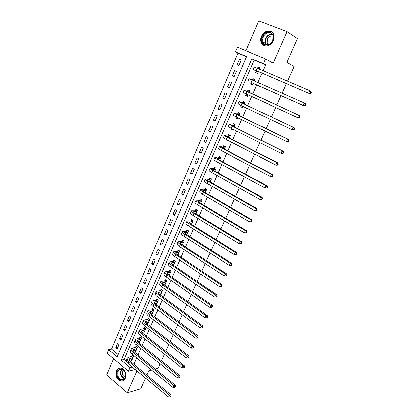 <?xml version="1.0" encoding="UTF-8"?>
<svg xmlns="http://www.w3.org/2000/svg" width="418" height="418" viewBox="0 0 418 418"><rect width="100%" height="100%" fill="white"/><g stroke="black" fill="none" stroke-linecap="round" stroke-linejoin="round"><path stroke-width="0.63" d="M261.516 36.178C260.592 38.409 260.498 40.52 261.229 42.516C263.021 47.835 270.916 46.806 273.304 40.828C274.208 38.681 274.333 36.622 273.685 34.657C271.972 29.061 263.857 30.148 261.516 36.178M116.486 370.735C115.201 375.766 116.58 379.189 120.63 381.012C122.673 381.315 124.23 380.38 125.29 378.201C126.591 373.264 125.269 369.846 121.33 367.934C119.198 367.542 117.583 368.472 116.486 370.735M235.522 51.853L237.481 47.255L265.42 58.865L263.356 63.573L251.887 58.745L121.194 360.185L130.008 367.511L128.399 371.174L107.055 353.304L108.586 349.699L117.144 356.815L246.62 56.529L235.522 51.853L237.957 53.128L111.47 349.129L108.586 349.699M287.537 81.165L294.162 66.472L286.884 62.298L297.48 38.613L287.051 31.648L258.805 20.9L245.962 50.782M113.544 358.738L106.595 374.904L127.297 392.763L136.958 370.923M145.574 378.06L140.772 388.787L127.297 392.763M111.47 349.129L118.095 354.61M246.526 56.738L237.957 53.128M117.124 348.92L118.989 344.584L117.557 343.413L115.702 347.75L117.124 348.92M121.016 339.86L122.897 335.487L121.455 334.332L119.579 338.7L121.016 339.86M124.94 330.727L126.837 326.322L125.384 325.173L123.493 329.577L124.94 330.727M128.896 321.526L130.808 317.079L129.34 315.945L127.438 320.387L128.896 321.526M132.882 312.246L134.81 307.768L133.326 306.645L131.409 311.117L132.882 312.246M136.9 302.898L138.839 298.384L137.35 297.271L135.416 301.78L136.9 302.898M140.95 293.473L142.904 288.927L141.399 287.824L139.45 292.37L140.95 293.473M145.03 283.974L147.005 279.391L145.485 278.299L143.52 282.881L145.03 283.974M149.148 274.401L151.133 269.777L149.602 268.701L147.622 273.32L149.148 274.401M153.296 264.751L155.297 260.09L153.751 259.024L151.755 263.68L153.296 264.751M157.476 255.017L159.493 250.319L157.936 249.269L155.924 253.961L157.476 255.017M161.688 245.209L163.725 240.475L162.153 239.436L160.125 244.164L161.688 245.209M165.941 235.318L167.989 230.548L166.406 229.519L164.363 234.289L165.941 235.318M170.22 225.349L172.289 220.537L170.69 219.523L168.632 224.33L170.22 225.349M174.541 215.301L176.626 210.447L175.017 209.449L172.937 214.293L174.541 215.301M178.899 205.165L180.999 200.274L179.374 199.287L177.274 204.172L178.899 205.165M183.288 194.95L185.409 190.012L183.763 189.04L181.652 193.968L183.288 194.95M187.713 184.646L189.85 179.672L188.194 178.711L186.062 183.68L187.713 184.646M192.175 174.259L194.333 169.238L192.661 168.297L190.514 173.308L192.175 174.259M196.679 163.783L198.853 158.72L197.165 157.795L195.002 162.848L196.679 163.783M201.22 153.218L203.409 148.113L201.711 147.204L199.522 152.298L201.22 153.218M205.797 142.564L208.007 137.417L206.288 136.524L204.089 141.66L205.797 142.564M210.411 131.822L212.642 126.633L210.907 125.75L208.686 130.933L210.411 131.822M215.066 120.985L217.318 115.755L215.568 114.887L213.326 120.112L215.066 120.985M219.763 110.059L222.031 104.782L220.265 103.93L218.008 109.202L219.763 110.059M224.497 99.04L226.786 93.716L225.004 92.88L222.726 98.199L224.497 99.04M229.273 87.921L231.582 82.55L229.785 81.735L227.486 87.096L229.273 87.921M234.096 76.708L236.421 71.295L234.608 70.496L232.288 75.904L234.096 76.708M238.955 65.401L241.301 59.936L239.472 59.152L237.131 64.607L238.955 65.401M133.927 364.334L136.733 357.965M138.039 354.997L140.882 348.528M142.177 345.576L145.067 339.014M146.352 336.088L149.283 329.426M150.564 326.515L153.537 319.754M154.806 316.865L157.826 310.004M159.086 307.136L162.147 300.176M163.401 297.329L166.51 290.264M167.754 287.438L170.905 280.269M172.138 277.463L175.341 270.19M176.563 267.405L179.808 260.022M181.025 257.263L184.317 249.776M185.524 247.038L188.863 239.436M190.059 236.724L193.45 229.007M194.631 226.321L198.075 218.494M199.25 215.829L202.74 207.887M203.9 205.243L207.448 197.186M208.598 194.574L212.192 186.391M213.332 183.805L216.984 175.508M218.107 172.947L221.812 164.525M222.925 161.991L226.687 153.448M227.789 150.94L231.603 142.266M232.69 139.795L236.562 130.991M237.638 128.545L241.567 119.616M242.628 117.197L246.615 108.131M247.665 105.749L251.709 96.553M252.744 94.196L256.845 84.88M257.885 82.513L262.008 73.14M263.084 70.694L265.67 64.806L254.249 59.993L124.047 359.543L126.482 361.554M130.536 359.955L131.633 360.854L133.556 356.46L132.078 355.258L131.555 356.45M134.502 350.759L135.651 351.684L137.59 347.259L136.096 346.067L135.573 347.269M138.494 341.49L139.696 342.446L141.655 337.984L140.15 336.803L139.617 338.016M142.512 332.148L143.776 333.136L145.751 328.637L144.231 327.461L143.698 328.684M146.561 322.727L147.894 323.746L149.879 319.211L148.348 318.051L147.81 319.284M150.632 313.223L152.037 314.284L154.043 309.712L152.497 308.562L151.953 309.806M154.733 303.646L156.217 304.743L158.239 300.134L156.682 298.995L156.133 300.249M159.065 294.131L160.434 295.124L162.466 290.479L160.899 289.355L160.345 290.615M164.739 285.295L166.735 280.744L165.147 279.632L164.593 280.906M169.097 275.347L171.035 270.932L169.436 269.829L168.872 271.115M173.496 265.315L175.367 261.041L173.757 259.949L173.188 261.245M177.927 255.199L179.74 251.061L178.115 249.985L177.54 251.291M182.4 244.995L184.15 241.003L182.504 239.942L181.929 241.259M186.909 234.707L188.591 230.861L186.935 229.811L186.355 231.138M191.454 224.33L193.074 220.636L191.402 219.602L190.817 220.939M196.037 213.87L197.594 210.322L195.906 209.303L195.316 210.651M200.661 203.315L202.15 199.924L200.447 198.916L199.851 200.274M205.327 192.667L206.743 189.432L205.029 188.44L204.428 189.814M210.029 181.929L211.377 178.857L209.648 177.88L209.042 179.265M214.779 171.103L216.054 168.188L214.303 167.226L213.697 168.621M219.565 160.178L220.767 157.429L219.006 156.484L218.389 157.889M221.524 150.715L223.301 151.656M224.393 149.158L225.521 146.577L223.745 145.647L223.123 147.063M226.394 139.586L226.222 139.973L228.014 140.897L228.181 140.505M229.263 138.039L230.318 135.631L228.521 134.716L227.899 136.148M231.306 128.357L231.023 128.995L232.831 129.899L233.108 129.261M234.179 126.821L235.156 124.59L233.343 123.691L232.711 125.134M236.259 117.03L235.867 117.923L237.69 118.811L238.082 117.918M239.138 115.509L240.036 113.45L238.208 112.573L237.57 114.025M241.254 105.597L240.752 106.747L242.592 107.625L243.098 106.47M244.138 104.092L244.958 102.217L243.114 101.355L242.471 102.823M246.301 94.066L245.679 95.482L247.54 96.333L248.156 94.923M249.185 92.571L249.927 90.884L248.062 90.037L247.414 91.516M251.307 82.623L250.654 84.112L252.529 84.948L253.256 83.281M254.29 80.925L254.938 79.446L253.057 78.621L252.409 80.094M256.328 71.138L255.67 72.643L257.561 73.463L258.387 71.577M259.453 69.142L259.991 67.915L258.094 67.099L257.556 68.327M286.414 83.657L282.098 93.219M281.011 95.633L276.726 105.132M275.64 107.536L271.413 116.915M270.315 119.344L266.151 128.582M265.038 131.043L260.931 140.145M259.808 142.637L255.764 151.609M254.625 154.127L250.643 162.963M249.494 165.512L245.565 174.217M244.405 176.798L240.533 185.373M239.357 187.98L235.548 196.429M234.362 199.062L230.605 207.385M229.409 210.045L225.71 218.248M224.497 220.934L220.85 229.017M219.628 231.724L216.038 239.686M214.805 242.424L211.268 250.267M210.019 253.026L206.534 260.754M205.28 263.539L201.847 271.151M200.583 273.957L197.197 281.46M195.922 284.292L192.588 291.68M191.303 294.533L188.016 301.817M186.721 304.691L183.481 311.865M182.18 314.759L178.988 321.829M177.676 324.744L174.536 331.709M173.209 334.646L170.116 341.506M168.783 344.458L165.732 351.219M164.389 354.198L161.385 360.859M160.037 363.848L158.041 368.279L155.318 368.99M265.42 58.865L273.142 63.097L287.051 31.648M265.67 64.806L263.356 63.573M132.198 366.978L130.008 367.511M135.202 369.465L128.399 371.174M151.499 369.987L148.876 370.672L146.922 375.045M124.047 359.543L121.194 360.185M254.249 59.993L251.887 58.745M117.808 347.332L115.702 347.75M241.249 60.061L239.472 59.152M236.4 71.342L234.608 70.496M229.299 87.864L227.486 87.096M224.555 98.904L222.726 98.199M219.852 109.856L218.008 109.202M215.186 120.713L213.326 120.112M210.557 131.482L208.686 130.933M205.969 142.157L204.089 141.66M201.424 152.742L199.522 152.298M196.909 163.239L195.002 162.848M192.437 173.653L190.514 173.308M188.001 183.977L186.062 183.68M183.601 194.218L181.652 193.968M179.233 204.376L177.274 204.172M174.907 214.45L172.937 214.293M170.612 224.445L168.632 224.33M166.354 234.357L164.363 234.289M162.127 244.185L160.125 244.164M157.936 253.94L155.924 253.961M153.782 263.617L151.755 263.68M149.654 273.215L147.622 273.32M145.563 282.735L143.52 282.881M141.503 292.182L139.45 292.37M137.48 301.556L135.416 301.78M133.483 310.856L131.409 311.117M129.517 320.084L127.438 320.387M125.583 329.238L123.493 329.577M121.68 338.319L119.579 338.7M160.878 293.797L158.913 293.99M165.22 284.146L163.386 284.287M169.504 274.427L167.931 274.516M173.794 264.631L172.556 264.672M178.12 254.755L177.279 254.766M182.488 244.796L182.086 244.791M222.099 151.018L221.462 150.861M228.176 140.526L226.222 139.973M232.962 129.606L231.023 128.995M237.785 118.592L235.867 117.923M242.654 107.478L240.752 106.747M247.566 96.271L245.679 95.482M254.912 79.504L253.057 78.621M259.933 68.045L258.094 67.099M133.034 357.656L129.329 358.921C128.927 359.626 129.298 360.468 130.437 361.455L170.81 394.728L170.983 396.144L170.434 396.327L170.079 397.095L170.628 396.912L170.983 396.144M132.156 359.663L129.371 360.222M170.079 397.095L168.543 397.1L169.431 395.182L128.995 361.789C127.297 360.311 126.743 359.046 127.344 357.996L132.694 355.76M168.543 397.1L128.185 363.65C126.487 362.166 125.938 360.896 126.544 359.841L127.129 358.487M170.434 396.327L169.431 395.182L170.81 394.728M132.83 357.782L131.351 356.575M137.062 348.466L133.379 349.657C132.987 350.336 133.363 351.162 134.512 352.139L175.246 385.124L175.429 386.53L174.881 386.702L174.52 387.476L175.069 387.303L175.429 386.53M136.174 350.483L133.462 350.979M174.52 387.476L172.984 387.481L173.872 385.548L133.081 352.447C131.362 350.984 130.797 349.741 131.388 348.727L136.733 346.574M172.984 387.481L132.26 354.323C130.547 352.855 129.982 351.606 130.578 350.587L131.179 349.202M174.881 386.702L173.872 385.548L175.246 385.124M136.858 348.586L135.369 347.389M141.122 339.202L137.459 340.315C137.078 340.968 137.465 341.783 138.624 342.75L179.719 375.437L179.907 376.832L179.364 376.994L179.003 377.773L179.547 377.611L179.907 376.832M140.229 341.234L137.595 341.663L138.421 339.797M179.003 377.773L177.457 377.783L178.355 375.834L137.198 343.032C135.463 341.579 134.883 340.362 135.458 339.385L140.803 337.316M177.457 377.783L136.373 344.918C134.643 343.465 134.063 342.243 134.643 341.255L135.254 339.844M179.364 376.994L178.355 375.834L179.719 375.437M140.918 339.322L139.413 338.131M145.213 329.859L141.571 330.894C141.2 331.531 141.597 332.326 142.768 333.282L184.228 365.672L184.427 367.056L183.889 367.203L183.523 367.992L184.066 367.84L184.427 367.056M144.314 331.913L141.77 332.279M183.523 367.992L181.971 368.002L182.875 366.037L141.347 333.538C139.596 332.101 139.006 330.91 139.565 329.964L141.007 329.222L143.494 328.804L144.91 327.989M181.971 368.002L140.516 335.44C138.771 334.003 138.175 332.806 138.739 331.85L139.366 330.408M183.889 367.203L182.875 366.037L184.228 365.672M145.009 329.98L143.494 328.804M149.336 320.444L145.72 321.405C145.354 322.012 145.762 322.79 146.948 323.741L188.779 355.817L188.988 357.191L188.45 357.327L188.084 358.121L188.622 357.986L188.988 357.191M148.432 322.513L145.986 322.816M188.084 358.121L186.522 358.137L187.436 356.157L145.532 323.966C143.766 322.544 143.155 321.379 143.703 320.465L145.13 319.77L147.606 319.399L149.048 318.584M186.522 358.137L144.696 325.883C142.93 324.462 142.324 323.292 142.872 322.372L143.515 320.899M188.45 357.327L187.436 356.157L188.779 355.817M149.137 320.559L147.606 319.399M125.024 371.832C128.133 378.4 120.321 383.578 117.63 376.817C114.569 370.353 122.255 365.081 125.024 371.832M118.184 376.566C118.931 378.191 119.997 379.173 121.382 379.513C125.013 379.215 126.226 376.696 125.024 371.952L121.946 369.052C118.247 369.251 116.993 371.754 118.184 376.566M125.076 377.381L122.678 375.108C121.894 372.96 122.145 371.189 123.43 369.805M120.097 367.835C116.648 369.324 115.645 372.443 117.087 377.182C118.022 379.21 119.355 380.432 121.074 380.85L122.892 380.772M262.661 36.706C265.838 28.633 276.611 32.761 272.855 40.734C269.553 48.843 258.946 44.533 262.661 36.706M272.698 40.718L272.996 35.765C271.616 31.308 265.137 32.176 263.262 36.993C262.525 38.77 262.447 40.457 263.021 42.051C264.453 46.325 270.791 45.499 272.698 40.718M268.257 44.742L267.112 43.174L267.301 39.235C268.784 36.507 270.733 35.52 273.147 36.277M272.087 32.223C268.063 30.169 264.672 31.564 261.914 36.413C260.999 38.628 260.905 40.724 261.631 42.704L264.317 45.703M153.495 310.955L149.9 311.833C149.545 312.418 149.963 313.181 151.159 314.117L193.367 345.885L193.586 347.248L193.048 347.368L192.682 348.168L193.215 348.042L193.586 347.248M152.58 313.04L150.245 313.281M192.682 348.168L191.11 348.189L192.034 346.188L149.754 314.315C147.972 312.91 147.345 311.771 147.873 310.893L149.289 310.24L151.755 309.916L153.223 309.101M191.11 348.189L148.907 316.254C147.126 314.843 146.504 313.699 147.037 312.816L147.69 311.311M193.048 347.368L192.034 346.188L193.367 345.885M153.296 311.07L151.755 309.916M157.69 301.388L154.117 302.183C153.772 302.747 154.2 303.489 155.402 304.419L197.996 335.863L198.221 337.211L197.693 337.326L197.317 338.131L197.85 338.021L198.221 337.211M156.766 303.489L154.55 303.667M197.317 338.131L195.739 338.157L196.669 336.135L154.007 304.586C152.204 303.196 151.567 302.083 152.079 301.242L153.479 300.631L155.935 300.359L157.429 299.544M195.739 338.157L153.155 306.54C151.358 305.145 150.715 304.027 151.238 303.181L151.906 301.639M197.693 337.326L196.669 336.135L197.996 335.863M157.487 301.498L155.935 300.359M161.912 291.743L158.365 292.459C158.03 292.992 158.469 293.723 159.686 294.638L202.667 325.753L202.897 327.095L202.375 327.195L201.999 328.01L202.521 327.905L202.897 327.095M160.987 293.864L158.903 293.979M201.999 328.01L200.41 328.031L201.351 325.998L158.297 294.774C156.478 293.405 155.82 292.313 156.322 291.513L157.706 290.944L160.146 290.724L161.672 289.909M200.41 328.031L157.434 296.743C155.621 295.369 154.968 294.277 155.47 293.462L156.154 291.895M202.375 327.195L201.351 325.998L202.667 325.753M161.714 291.853L160.146 290.724M166.176 282.019L162.649 282.652C162.325 283.164 162.774 283.869 164.002 284.773L207.375 315.559L207.615 316.886L207.093 316.975L206.717 317.795L207.239 317.706L207.615 316.886M165.241 284.156L163.307 284.219M206.717 317.795L205.118 317.821L206.069 315.768L162.618 284.883C160.789 283.529 160.11 282.469 160.596 281.701L161.965 281.178L164.394 281.011L165.951 280.196M205.118 317.821L161.75 286.868C159.922 285.51 159.248 284.444 159.739 283.67L160.434 282.066M207.093 316.975L206.069 315.768L207.375 315.559M165.977 282.124L164.394 281.011M170.471 272.217L166.965 272.761C166.657 273.247 167.116 273.936 168.355 274.83L212.125 305.271L212.375 306.593L211.858 306.666L211.477 307.491L211.994 307.418L212.375 306.593M169.525 274.37L167.764 274.38M211.477 307.491L209.873 307.523L210.829 305.453L166.981 274.908C165.131 273.571 164.436 272.536 164.906 271.81L168.673 271.214L170.267 270.404M209.873 307.523L166.108 276.909C164.258 275.566 163.569 274.532 164.039 273.795L164.755 272.16M211.858 306.666L210.829 305.453L212.125 305.271M170.272 272.322L168.673 271.214M174.802 262.337L171.323 262.791C171.019 263.251 171.495 263.925 172.744 264.803L216.916 294.899L217.177 296.205L216.66 296.263L216.278 297.099L216.79 297.041L217.177 296.205M173.851 264.505L172.284 264.469M216.278 297.099L214.664 297.135L215.625 295.045L171.38 264.855C169.509 263.528 168.799 262.525 169.253 261.835L172.989 261.344L174.619 260.534M214.664 297.135L170.497 266.872C168.632 265.545 167.926 264.537 168.381 263.836L169.107 262.17M216.66 296.263L215.625 295.045L216.916 294.899M174.604 262.436L172.989 261.344M177.838 254.468L178.157 254.682M179.165 252.367L175.712 252.738C175.424 253.172 175.91 253.825 177.169 254.693L221.749 284.428L222.021 285.724L221.509 285.776L221.122 286.617L221.629 286.57L222.021 285.724M178.209 254.557L176.861 254.478M221.122 286.617L219.497 286.654L220.474 284.543L175.811 254.708C173.925 253.407 173.198 252.43 173.632 251.782L177.347 251.385L179.014 250.581M219.497 286.654L174.923 256.746C173.042 255.44 172.315 254.452 172.754 253.799L173.496 252.096M221.509 285.776L220.474 284.543L221.749 284.428M178.972 252.467L177.347 251.385M182.107 244.425L182.525 244.702M183.57 242.32L180.142 242.597C179.865 243.004 180.362 243.642 181.637 244.499L226.629 273.874L226.906 275.154L226.399 275.19L226.007 276.042L226.514 276.005L226.906 275.154M182.603 244.53L181.516 244.42M226.007 276.042L224.377 276.079L225.359 273.952L180.283 244.483C178.381 243.198 177.634 242.247 178.052 241.641L181.736 241.348L183.439 240.549M224.377 276.079L179.385 246.536C177.488 245.246 176.746 244.29 177.164 243.673L177.922 241.938M226.399 275.19L225.359 273.952L226.629 273.874M183.371 242.414L181.736 241.348M186.412 234.294L186.935 234.639M188.011 232.189L184.61 232.377C184.343 232.758 184.85 233.369 186.135 234.216L231.546 263.22L231.833 264.489L231.332 264.51L230.935 265.367L231.441 265.346L231.833 264.489M187.034 234.414L186.25 234.289M230.935 265.367L229.299 265.409L230.287 263.267L184.793 234.169C182.87 232.899 182.107 231.98 182.509 231.415L186.156 231.227L187.907 230.428M229.299 265.409L183.889 236.238C181.971 234.963 181.213 234.043 181.616 233.463L182.389 231.692M231.332 264.51L230.287 263.267L231.546 263.22M187.813 232.283L186.156 231.227M192.484 221.974L189.108 222.068C188.858 222.418 189.38 223.013 190.676 223.849L236.51 252.472L236.807 253.731L236.311 253.736L235.909 254.604L236.41 254.599L236.807 253.731M191.501 224.22L191.068 224.095M236.41 254.599L234.263 254.646L235.261 252.482L189.344 223.766C187.4 222.517 186.621 221.629 187.003 221.101L190.618 221.023L192.416 220.229M235.909 254.604L234.263 254.646L188.429 225.856C186.491 224.597 185.717 223.703 186.104 223.17L186.888 221.362M236.311 253.736L235.261 252.482L236.51 252.472M192.29 222.062L190.618 221.023M196.998 211.67L193.654 211.67C193.409 211.994 193.942 212.569 195.253 213.389L241.52 241.63L241.829 242.874L241.332 242.868L240.93 243.741L241.421 243.746L241.829 242.874M241.421 243.746L239.274 243.788L240.282 241.604L193.931 213.274C191.966 212.041 191.172 211.184 191.533 210.703L195.122 210.735L196.962 209.94M240.93 243.741L239.274 243.788L193.006 215.38C191.052 214.147 190.258 213.279 190.624 212.788L191.428 210.944M241.332 242.868L240.282 241.604L241.52 241.63M196.805 211.759L195.122 210.735M201.554 201.283L198.231 201.183C198.001 201.481 198.55 202.03 199.872 202.84L246.573 230.689L246.892 231.922L246.401 231.896L245.993 232.779L246.484 232.8L246.892 231.922M246.484 232.8L244.331 232.831L245.345 230.626L198.555 202.693C196.575 201.481 195.76 200.656 196.105 200.217L199.658 200.358L201.554 199.569M245.993 232.779L244.331 232.831L197.625 204.815C195.65 203.603 194.84 202.767 195.19 202.317L196.011 200.436M246.401 231.896L245.345 230.626L246.573 230.689M201.356 201.366L199.658 200.358M206.142 190.807L202.85 190.608C202.631 190.874 203.19 191.407 204.527 192.202L251.673 219.649L251.997 220.871L251.516 220.829L251.103 221.718L251.589 221.759L251.997 220.871M251.589 221.759L249.431 221.775L250.455 219.549L203.221 192.019C201.22 190.827 200.389 190.033 200.713 189.636L204.235 189.892L206.184 189.108M251.103 221.718L249.431 221.775L202.286 194.161C200.29 192.964 199.459 192.165 199.788 191.757L200.63 189.84M251.516 220.829L250.455 219.549L251.673 219.649M205.949 190.885L204.235 189.892M210.771 180.242L207.511 179.944C207.307 180.179 207.877 180.691 209.225 181.475L256.814 208.509L257.154 209.716L256.673 209.664L256.26 210.557L256.741 210.609L257.154 209.716M256.741 210.609L254.578 210.615L255.612 208.373L207.929 181.255C205.912 180.08 205.055 179.322 205.363 178.967L208.848 179.338L210.855 178.559M256.26 210.557L254.578 210.615L206.983 183.413C204.966 182.238 204.12 181.469 204.433 181.109L205.285 179.15M256.673 209.664L255.612 208.373L256.814 208.509M210.578 180.315L208.848 179.338M215.657 167.968L216.038 168.224M215.442 169.588L212.208 169.185C212.015 169.394 212.6 169.88 213.964 170.649L262.008 197.27L262.358 198.461L261.882 198.393L261.464 199.297L261.94 199.365L262.358 198.461M261.94 199.365L259.771 199.36L260.816 197.092L212.678 170.398C210.635 169.243 209.763 168.511 210.055 168.208L213.504 168.694L215.526 167.942M261.464 199.297L259.771 199.36L211.722 172.577C209.69 171.417 208.817 170.68 209.115 170.366L209.982 168.37M261.882 198.393L260.816 197.092L262.008 197.27M215.249 169.656L213.504 168.694M220.15 158.84L216.947 158.338L218.745 159.733L267.248 185.926L267.604 187.102L267.133 187.018L266.715 187.933L267.186 188.016L267.604 187.102M267.186 188.016L265.012 187.995L266.067 185.712L217.464 159.441C215.406 158.312 214.512 157.612 214.784 157.356L218.196 157.957L220.213 157.241M266.715 187.933L265.012 187.995L216.503 161.641C214.45 160.507 213.561 159.801 213.833 159.535L214.721 157.497M267.133 187.018L266.067 185.712L267.248 185.926M219.957 158.908L218.196 157.957M225.511 146.603L224.936 146.446L225.459 146.723M224.9 147.998L221.728 147.392L223.562 148.719L272.531 174.478L272.907 175.638L272.437 175.539L272.013 176.459L272.479 176.558L272.907 175.638M272.479 176.558L270.305 176.527L271.371 174.222L222.298 148.39C220.218 147.282 219.304 146.619 219.554 146.404L222.93 147.131L224.936 146.446M272.013 176.459L270.305 176.527L221.326 150.611C219.251 149.492 218.342 148.824 218.598 148.604L219.502 146.53M272.437 175.539L271.371 174.222L272.531 174.478M224.712 148.066L222.93 147.131M230.276 135.73L229.707 135.563L230.234 135.829M229.691 137.062L226.551 136.352L228.427 137.611L277.871 162.926L278.252 164.07L277.792 163.955L277.364 164.885L277.824 165L278.252 164.07M277.824 165L276.8 165.246L275.645 164.953L276.716 162.628L227.173 137.245C225.072 136.153 224.137 135.526 224.367 135.364L227.706 136.211L229.707 135.563M277.364 164.885L275.645 164.953L226.19 139.481C224.095 138.389 223.165 137.752 223.4 137.579L224.325 135.463M277.792 163.955L276.716 162.628L277.871 162.926M229.503 137.125L227.706 136.211M235.078 124.768L234.514 124.585L235.047 124.846M234.524 126.037L231.415 125.217L233.333 126.403L283.252 151.264L283.65 152.392L283.195 152.262L282.761 153.197L283.216 153.333L283.65 152.392M283.216 153.333L282.176 153.605L281.032 153.275L282.119 150.924L232.089 125.996L229.221 124.224L232.523 125.191L234.514 124.585M282.761 153.197L281.032 153.275L231.102 128.253L228.249 126.461L229.189 124.303M283.195 152.262L282.119 150.924L283.252 151.264M234.336 126.095L232.523 125.191M237.105 117.442L237.952 118.21M239.922 113.712L239.362 113.508L239.901 113.769M239.399 114.913L236.327 113.978L238.286 115.096L288.692 139.492L289.094 140.61L288.645 140.458L288.211 141.404L288.66 141.556L289.094 140.61M288.66 141.556L287.6 141.859L286.471 141.483L287.568 139.11L237.048 114.652L234.122 112.985L237.382 114.083L239.362 113.508M288.211 141.404L286.471 141.483L236.055 116.93L233.134 115.243L234.096 113.043M288.645 140.458L287.568 139.11L288.692 139.492M239.211 114.966L237.382 114.083M241.703 105.811L242.832 107.071M244.812 102.556L244.258 102.337L244.796 102.593M244.316 103.69L241.275 102.645L243.281 103.685L294.178 127.615L294.596 128.713L294.152 128.545L293.708 129.502L294.152 129.669L294.596 128.713M294.152 129.669L293.075 129.998L291.963 129.585L293.065 127.187L239.059 101.647L242.283 102.875L244.258 102.337M293.708 129.502L291.963 129.585L241.05 105.503L238.067 103.925L239.044 101.684M294.152 128.545L293.065 127.187L294.178 127.615M244.128 103.742L242.283 102.875M246.385 94.107L247.21 95.586L247.754 95.837M249.739 91.307L249.191 91.067L249.739 91.317M249.274 92.368L299.716 115.624L300.145 116.706L299.706 116.517L299.262 117.484L299.701 117.667L300.145 116.706M299.701 117.667L298.604 118.028L297.506 117.568L298.619 115.154L244.044 90.21L247.226 91.568L249.191 91.067M299.262 117.484L297.506 117.568L243.046 92.503L244.039 90.22M299.706 116.517L298.619 115.154L299.716 115.624M249.091 92.415L247.226 91.568M252.718 84.509L252.174 84.258L252.723 84.504M252.441 80.104L254.17 79.702L254.719 79.942M253.089 83.281L304.184 105.947L253.183 83.454M252.174 84.258L251.213 82.445M304.863 105.352L305.297 105.555L305.746 104.584L305.318 104.38L304.863 105.352L303.097 105.441L304.226 103.006L252.2 80L249.076 78.668L248.067 80.977M305.318 104.38L304.226 103.006L305.307 103.518L305.746 104.584M305.297 105.555L304.184 105.947M257.718 73.098L257.18 72.831L257.734 73.072M257.948 68.5L259.75 68.468M258.131 71.776L255.377 70.37L257.504 71.196L309.816 93.752L256.307 70.6L253.13 69.362L258.219 71.953M257.18 72.831L256.234 70.961M310.522 93.109L310.95 93.329L311.405 92.347L310.976 92.122L310.522 93.109L308.745 93.198L309.884 90.737L257.342 68.238L254.149 67.026L253.146 69.331M310.976 92.122L309.884 90.737L310.95 91.296L311.405 92.347M310.95 93.329L309.816 93.752M129.507 360.191L130.311 358.351M128.185 363.65L128.995 361.789M133.541 350.963L134.35 349.108M132.26 354.323L133.081 352.447M136.373 344.918L137.198 343.032M141.733 332.221L142.528 330.403M140.516 335.44L141.347 333.538M145.898 322.691L146.661 320.94M144.696 325.883L145.532 323.966M124.12 378.718L121.068 375.824C120.07 373.086 120.394 370.834 122.03 369.073M122.354 369.178C120.792 370.886 120.494 373.055 121.455 375.677L124.365 378.468M266.177 44.81L265.357 43.435C264.782 41.847 264.86 40.175 265.597 38.409C267.175 35.342 269.38 33.989 272.212 34.354M272.473 34.71C269.699 34.286 267.53 35.587 265.968 38.602C265.007 41.063 265.221 43.158 266.6 44.872M150.099 313.082L150.835 311.4M148.907 316.254L149.754 314.315M154.331 303.4L155.036 301.78M153.155 306.54L154.007 304.586M158.6 293.635L159.279 292.083M157.434 296.743L158.297 294.774M162.905 283.791L163.553 282.302M161.75 286.868L162.618 284.883M167.242 273.863L167.864 272.442M166.108 276.909L166.981 274.908M171.615 263.852L172.206 262.504M170.497 266.872L171.38 264.855M176.03 253.757L176.589 252.482M174.923 256.746L175.811 254.708M180.477 243.579L181.004 242.377M179.385 246.536L180.283 244.483M184.965 233.317L185.461 232.189M183.889 236.238L184.793 234.169M189.49 222.966L189.95 221.911M188.429 225.856L189.344 223.766M194.056 212.527L194.48 211.545M193.006 215.38L193.931 213.274M198.654 201.999L199.052 201.095M197.625 204.815L198.555 202.693M203.3 191.376L203.66 190.556M202.286 194.161L203.221 192.019M207.981 180.67L208.305 179.928M206.983 183.413L207.929 181.255M212.705 169.865L212.992 169.206M211.722 172.577L212.678 170.398M217.464 158.965L217.721 158.391M216.503 161.641L217.464 159.441M222.271 147.977L222.486 147.481M221.326 150.611L222.298 148.39M227.12 136.885L227.298 136.482M226.19 139.481L227.173 137.245M232.011 125.703L232.147 125.384M231.102 128.253L232.089 125.996M236.055 116.93L237.048 114.652M241.05 105.503L242.053 103.204M246.092 93.972L247.106 91.652M251.176 82.336L252.2 80M256.307 70.6L257.342 68.238M129.188 359.25L129.329 358.921M133.237 349.97L133.379 349.657M137.323 340.623L137.459 340.315M141.441 331.192L141.571 330.894M145.595 321.693L145.72 321.405M124.01 378.818L121.382 379.513M266.235 44.82L265.357 43.435L263.021 42.051M267.112 43.174L269.182 44.412M149.78 312.11L149.9 311.833M153.996 302.449L154.117 302.183"/></g></svg>
